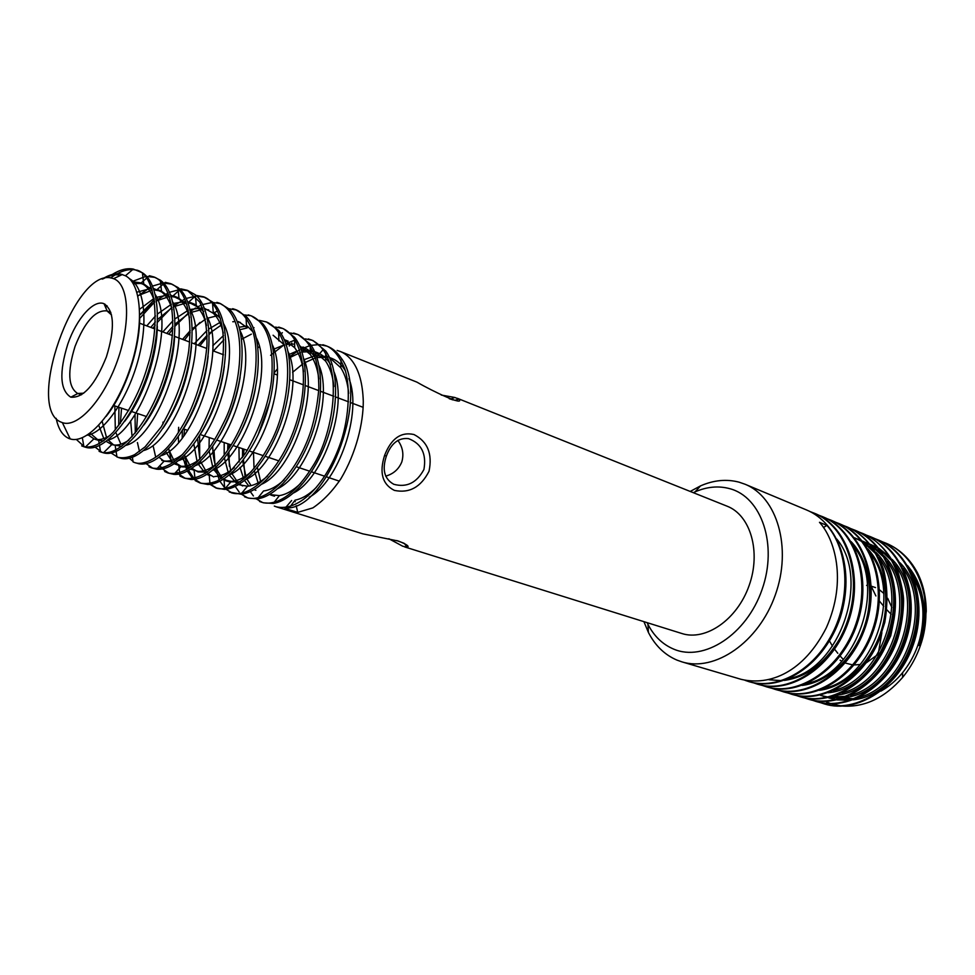 <?xml version="1.0" encoding="UTF-8"?>
<svg xmlns="http://www.w3.org/2000/svg" width="975" height="975" viewBox="0 0 975 975"><rect width="100%" height="100%" fill="white"/><g stroke="black" fill="none" stroke-linecap="round" stroke-linejoin="round"><path stroke-width="1.46" d="M423.93 469.462C426.636 453.875 421.505 443.588 408.525 438.628C398.458 437.543 391.085 443.369 386.368 456.105C381.895 469.67 384.369 479.066 393.815 484.295C406.721 487.768 416.764 482.82 423.93 469.462L423.93 469.462M384.577 455.435C391.146 438.567 400.944 431.596 413.948 434.521C427.586 441.541 432.607 453.777 429.037 471.242C420.908 487.147 409.354 493.521 394.363 490.388C382.407 484.392 379.141 472.741 384.577 455.435L386.368 456.105M441.248 395.046L454.789 397.471L458.933 399.104C465.075 406.563 433.107 391.548 416.934 382.139L340.092 351.402C347.027 354.193 362.139 364.004 363.285 401.42C363.273 422.967 356.399 452.619 340.884 478.774C332.499 491.181 323.164 500.882 312.89 507.878L297.716 512.375L284.919 508.365L289.161 507.926C329.258 504.697 369.769 394.643 341.067 357.91C337.289 352.316 332.792 348.477 327.588 346.405L325.784 345.686C332.95 348.221 339.263 355.887 344.723 368.684C351.268 388.257 348.441 422.346 339.324 446.416C324.078 487.403 297.741 511.595 276.352 506.842L274.316 506.086M453.253 399.994L449.243 398.69M276.352 506.842L362.822 533.849L398.348 541.04C406.807 544.379 409.744 546.5 407.16 547.377L402.638 546.171L388.842 538.736M647.108 622.647L647.961 624.39C654.067 636.2 662.622 644.426 673.64 649.094C703.755 662.147 746.509 634.786 762.036 589.619C778.013 544.611 761.499 496.909 729.714 488.658C718.477 485.635 706.936 486.708 695.078 491.863L693.31 492.68M690.215 491.437L700.55 485.879C713.7 480.114 726.558 478.883 739.087 482.174L745.01 484.222C777.148 496.982 792.285 547.84 775.283 595.018C758.684 642.342 714.833 672.238 681.866 661.842L676.906 660.087C664.67 654.81 655.176 645.608 648.424 632.483L643.914 621.648M396.788 540.577L403.869 543.209M385.686 476.141C393.376 473.984 398.751 469.255 401.81 461.931C404.016 454.143 402.699 446.964 397.861 440.395M67.86 343.883C58.987 372.572 59.975 390.329 70.822 397.178C83.338 398.239 95.209 384.784 106.421 356.813C115.111 328.356 114.319 310.659 104.045 303.737C93.771 299.142 76.464 318.74 67.86 343.883M111.528 314.962L106.994 310.915C95.562 309.733 84.923 321.555 75.051 346.393C67.251 371.609 68.116 387.307 77.634 393.461L83.716 393.193M758.148 683.621L761.182 684.986M843.082 706.095C865.044 707.314 884.898 697.759 902.606 677.43C912.234 665.693 919.059 652.141 923.069 636.785L926.25 611.252C926.116 597.005 923.191 584.171 917.438 572.776L917.256 572.423C909.712 558.577 899.413 548.888 886.385 543.343L882.022 541.649M923.069 636.785C933.075 595.957 915.805 555.007 885.434 542.953M820.231 702.561L824.655 704.011C857.11 714.151 898.926 687.582 913.49 644.219C928.407 601.014 911.613 553.312 878.767 540.162L874.672 538.553M823.68 703.718C856.391 713.871 897.951 687.131 912.527 643.805C927.31 600.649 910.857 553.057 877.805 539.76M812.199 700.184L816.709 701.659C849.847 711.811 891.187 684.633 905.787 641.16C920.632 597.773 903.862 550.071 871.077 536.945L866.629 535.214M815.709 701.366C848.421 711.518 890.053 684.596 904.727 641.038C919.571 597.626 903.167 549.827 870.102 536.53M804.095 697.795L808.653 699.282C841.084 709.507 883.35 682.293 897.865 638.418C901.509 626.011 903.411 613.519 903.569 600.929C903.679 595.006 901.717 584.963 897.67 570.802C887.518 549.449 877.122 540.394 863.302 533.691L858.792 531.948M807.653 698.977C840.365 709.142 882.082 682.025 896.829 638.223C911.759 594.579 895.391 546.573 862.314 533.276M858.317 531.789L856.269 531.156M795.917 695.37L800.524 696.881C833.052 707.094 875.233 679.672 889.882 635.615C904.934 591.727 888.262 543.526 855.441 530.4L850.919 528.657M794.625 694.87L795.442 695.187M799.512 696.577C832.223 706.741 874.014 679.441 888.847 635.383C903.849 591.496 887.543 543.282 854.441 529.986M787.654 692.932L792.309 694.456C822.912 703.926 862.424 680.501 879.121 639.978L884.776 622.452C888.006 603.269 887.567 585.487 883.447 569.071C872.905 540.82 856.355 530.802 847.494 527.085L843.095 525.379M791.286 694.151C823.985 704.316 865.861 676.808 880.766 632.519C895.854 588.376 879.596 539.955 846.495 526.658M779.305 690.458L783.997 691.994C817.44 702.11 858.89 673.822 873.539 630.252C888.968 585.768 872.418 536.884 839.463 523.721L834.844 521.942M782.974 691.689C815.661 701.866 857.622 674.164 872.601 629.618C887.774 585.232 871.565 536.591 838.451 523.295M834.32 521.759L832.394 521.174M770.859 687.96L775.612 689.52C808.153 699.697 850.407 671.812 865.373 627.071C880.754 582.477 864.277 533.459 831.346 520.333L826.678 518.529M774.564 689.215C807.251 699.38 849.286 671.483 864.35 626.681C879.608 582.038 863.436 533.191 830.322 519.907M762.316 685.437L767.13 687.022C799.61 697.198 841.961 669.155 857.025 624.134C872.503 579.284 856.087 530.034 823.144 516.896L818.659 515.153M766.057 686.705C798.744 696.881 840.852 668.765 856.001 623.707C871.333 578.821 855.233 529.754 822.108 516.47M758.55 684.474C791.956 694.59 833.637 665.693 848.53 621.367C864.203 576.115 847.823 526.585 814.844 513.435L810.079 511.595M753.687 682.878L757.477 684.17C790.14 694.346 832.333 666.023 847.568 620.709C862.973 575.555 846.934 526.281 813.796 512.996M843.351 659.551L840.194 656.078M837.818 653.311L834.612 649.228M832.504 646.193L829.481 640.989M893.429 622.525L890.748 635.749L885.739 646.108M881.254 652.092L866.251 662.817M860.206 664.523L854.234 664.938M852.077 664.767L845.264 663.012M841.815 661.294L840.097 660.185M881.888 632.653L878.426 652.75M112.04 278.204C74.807 266.553 24.607 409.025 61.328 422.224L62.363 422.626C77.622 428.33 103.521 400.14 117.292 361.079C131.272 322.079 128.98 283.871 113.551 278.667L112.04 278.204M56.172 418.336C58.342 429.049 62.619 435.764 69.03 438.518L70.212 438.921C86.409 444.283 113.709 414.936 128.846 372.121C144.251 329.379 142.667 284.858 125.629 275.852L120.681 274.048C115.038 273.085 108.883 274.779 102.217 279.142M262.531 502.491L256.401 498.944M253.402 495.958L250.331 491.619M245.188 477.738L243.47 459.712M243.555 456.105L244.043 449.219M274.231 372.84L277.241 369.086M289.1 357.082L299.618 349.806M300.983 349.087L309.916 345.638M311.098 345.357L318.862 344.602M319.898 344.663L326.698 346.076M247.467 497.786L241.325 494.142M239.143 492.009L235.243 486.476M229.405 466.355L228.918 452.205M229.137 448.232L229.478 444.332M270.575 355.314L283.932 344.918M285.943 343.785L294.535 340.202M305.285 338.886L312.195 340.275M232.233 493.033L226.029 489.255M251.294 471.693C244.262 477.847 237.583 481.077 231.258 481.382L225.201 488.487L219.936 481.248M219.265 479.907L215.451 467.854M215.061 465.66L214.012 450.511M257.973 347.868L259.326 346.649M290.465 333.023L297.497 334.401M216.828 488.219L210.502 484.295M200.302 463.003L200.07 461.687M199.717 459.322L199.595 435.606M275.425 327.088L282.543 328.417M259.338 320.361L266.492 321.969C296.692 335.034 291.257 403.711 270.745 442.297C250.392 482.125 227.297 492.168 215.841 487.939L210.039 484.356M201.118 483.308L194.756 479.261M193.903 478.408L188.663 470.45M188.017 468.951L184.494 455.301M183.946 435.691L184.531 429.28M248.259 314.901L251.111 315.815C257.01 318.118 275.888 328.709 271.477 380.677C268.491 404.467 259.752 428.768 245.286 453.57L229.04 472.851L217.364 480.894C211.161 483.405 205.42 484.124 200.143 483.027L195.171 480.59L195.037 479.225M192.77 478.603L187.358 471.157M186.676 469.743L182.898 456.897M185.201 478.323L178.778 474.143M177.925 473.253L176.487 471.522M171.381 461.37L168.736 448.695M199.838 345.857L207.175 336.704M209.198 334.474L211.648 331.939M244.676 314.962L250.197 315.668M232.684 308.673L235.499 309.575C242.385 311.976 248.308 319.727 253.268 332.816C259.131 352.913 255.548 388.342 246.163 413.583C230.417 456.568 204.445 482.381 184.19 478.055L179.997 476.092L179.778 473.947M169.053 473.277L162.557 468.938M161.716 468.024L159.888 465.648M155.586 456.617L153.343 446.782M184.446 340.068L190.186 332.694M192.319 330.208L199.96 322.481M213.306 313.012L217.547 311.086M228.954 308.758L236.474 310.001M216.864 302.348L219.68 303.249C250.673 318.411 240.813 388.562 224.287 421.432C214.256 441.833 208.284 450.791 195.841 463.04C185.713 471.51 176.438 474.825 168.029 472.997L164.617 471.498M152.673 468.171L146.104 463.637M139.486 451.547L137.438 442.565M136.549 431.401L137.633 413.571M168.833 334.193L172.868 328.843M175.11 326.101L188.76 312.67M190.478 311.366L195.548 308.002M197.218 307.064L201.325 305.09M202.739 304.541L211.794 302.53M212.989 302.482L220.655 303.676M196.012 295.376L203.592 296.802C210.064 298.825 231.38 313.353 220.326 376.508C215.987 394.656 209.15 412.827 199.802 431.023C191.405 444.112 184.202 453.302 178.206 458.628C168.346 466.623 159.486 469.706 151.649 467.89L148.992 466.793M133.014 461.394L129.395 458.25M120.352 423.479L121.546 408.172M152.99 328.234L155.171 325.248M157.548 322.177L171.856 307.32M173.623 305.906L184.823 299.057M186.274 298.435L195.573 296.168M196.779 296.108L204.64 297.265M139.705 318.35L154.672 301.982M156.488 300.458L168.066 292.951M169.553 292.281L179.083 289.733M180.326 289.648L188.285 290.733M163.958 283.469L165.238 282.336L170.698 283.652C176.487 285.87 194.586 296.595 188.723 350.854C185.092 375.716 175.914 401.066 161.216 426.904L145.068 446.891L134.574 454.691C128.566 457.47 123.057 458.372 118.06 457.385L111.187 453.058M139.754 314.876L154.355 299.752M180.131 289.453L180.802 288.856L187.273 290.294L199.802 302.104C205.043 314.779 207.419 329.44 206.907 346.088C203.921 379.421 192.806 407.331 184.068 423.211C177.572 434.119 172.892 441.09 170.028 444.125C160.887 455.532 145.031 466.099 134.952 462.674L133.112 461.967L132.417 457.348M101.973 452.327L95.221 447.196M137.902 296.022L151.052 286.784M152.563 286.053L162.337 283.201M163.605 283.091L171.746 284.115M84.545 446.879L76.294 439.408M105.666 307.503L106.994 305.687M131.893 281.617L145.348 276.583M146.628 276.437L154.879 277.375M147.469 277.412L149.394 275.742L153.867 276.937C174.147 284.359 178.961 330.635 163.727 377.593C148.724 424.637 118.645 458.25 100.9 452.034L99.097 451.34M404.686 546.926L681.818 633.494C705.595 641.343 737.161 619.698 749.068 585.707C761.292 551.813 750.482 515.105 727.082 506.183L457.36 398.312M337.131 350.427L340.092 351.402M322.847 344.723L325.784 345.686M308.356 338.922L313.109 340.616L325.784 351.073C338.544 368.708 338.8 406.587 326.71 440.468C314.377 474.983 291.878 500.675 273.268 503.441L263.433 502.808L259.545 501.467M311.293 339.885C345.918 356.021 334.583 433.485 312.268 466.988C290.16 502.491 270.209 505.257 261.568 502.222M293.658 333.048L298.411 334.742L310.269 344.212C323.578 361.542 323.956 400.274 311.573 435.106C298.935 470.572 275.852 496.75 257.181 498.859L248.442 498.115L244.53 496.775M296.571 334.011C303.53 336.631 309.55 343.773 314.62 355.436C317.399 364.431 318.801 375.521 318.825 388.732C317.558 403.76 314.876 417.946 310.769 431.267C296.51 474.484 266.017 504.185 246.517 497.518M278.752 327.088L283.518 328.782L294.548 337.289C308.38 354.278 308.904 393.863 296.205 429.67C283.262 466.099 259.594 492.753 240.91 494.179L229.308 492.022M281.641 328.039C303.371 336.095 310.233 380.457 295.815 424.503C281.665 468.622 250.77 499.468 231.282 492.753M266.492 321.969L278.594 330.33C292.951 346.905 293.609 387.367 280.605 424.149C267.345 461.541 243.104 488.682 224.445 489.377L215.841 487.939M251.513 315.985L262.409 323.322C277.29 339.434 278.082 380.774 264.761 418.543C251.197 456.922 226.383 484.538 207.785 484.49L200.143 483.027M235.499 309.575L246.005 316.253C261.385 331.866 262.324 374.083 248.674 412.852C234.804 452.229 209.418 480.322 190.929 479.481L184.19 478.055M219.68 303.249L229.344 309.148C245.237 324.188 246.309 367.283 232.33 407.062C218.156 447.464 192.197 476.032 173.855 474.374L168.029 472.997M203.592 296.814L212.452 301.982C228.832 316.4 230.051 360.372 215.743 401.188C201.252 442.613 174.732 471.656 156.585 469.158L151.649 467.89M187.273 290.294L195.317 294.767C212.184 308.502 213.537 353.352 198.876 395.216C184.068 437.702 157.012 467.208 139.096 463.82L134.952 462.674M170.698 283.664L177.938 287.491C195.268 300.483 196.755 346.222 181.752 389.147C166.627 432.705 139.023 462.686 121.387 458.384L118.06 457.397M153.867 276.924L160.29 280.166C178.084 292.366 179.692 338.971 164.348 382.98C148.895 427.623 120.766 458.067 103.46 452.827L100.9 452.034M117.097 273.768C124.154 270.002 130.528 268.783 136.232 270.099L137.804 270.55M112.259 274.475C119.827 269.734 126.835 267.93 133.27 269.076L142.387 272.768C160.546 284.091 162.374 331.244 146.823 376.253C131.198 421.87 102.704 453.034 85.642 447.269L83.448 446.587M136.78 270.099C157.499 275.438 159.851 328.38 147.627 365.905C140.692 390.134 129.236 412.23 113.246 432.205C100.145 445.075 91.833 448.025 83.911 446.721L81.681 445.892M913.868 578.882C919.864 589.424 922.923 601.526 923.057 615.176L922.984 618.808M922.679 623.391C920.766 641.916 914.075 658.344 902.606 672.677C896.22 680.44 888.993 686.583 880.937 691.104M860.035 698.295L856.038 698.697M854.112 698.783L843.643 697.966M840.365 697.235L835.258 695.589M924.519 596.481L925.555 612.105C925.372 623.464 923.325 634.628 919.388 645.596L918.803 645.413C922.399 634.969 924.203 624.427 924.203 613.775C924.007 596.907 919.669 582.428 911.186 570.338L907.53 565.597M826.629 702.061L830.505 703.536M831.419 703.828L840.816 705.863M110.602 277.936L115.221 274.84M866.604 585.39L867.445 585.463M871.297 586.146L875.513 587.608M879.499 589.826L883.789 593.397M885.885 595.774L886.689 596.834M887.689 598.297L891.857 607.535M893.283 614.847L893.441 616.663M871.747 587.364L875.916 595.969M879.389 601.002L883.752 606.352M886.97 609.923L891.126 614.262M749.872 681.915C782.352 691.653 824.362 664.718 840.279 617.504C855.599 569.095 838.524 523.1 806.459 509.925L745.01 484.222M681.866 661.842L741.11 679.331C770.165 686.193 803.851 671.982 826.3 627.815C847.604 579.93 834.381 538.541 819.487 522.32L826.91 525.391L823.473 527.512M744.973 680.306L748.788 681.598C777.355 690.032 813.235 670.788 832.297 633.616C851.004 597.565 848.518 549.937 826.91 525.391M285.565 507.597L291.635 500.528M296.193 505.708L297.716 512.375M294.182 501.333L295.279 501.686M103.228 278.789C108.895 275.645 114.112 274.353 118.865 274.926M139.681 319.032C139.34 351.731 124.13 393.997 106.092 416.435M131.917 281.653L140.278 282.787L143.849 284.712C148.712 288.113 152.319 293.914 154.696 302.116M157.316 326.308C156.963 358.337 142.338 399.141 124.593 421.456M110.297 435.264C104.167 439.225 98.78 440.456 94.148 438.982L87.908 434.728M136.902 292.195L151.588 288.271M153.502 288.478L161.606 291.939C166.396 295.608 169.93 301.58 172.209 309.855M174.61 336.082C173.55 366.429 160.4 403.114 143.91 424.978M128.895 440.115C122.436 444.503 116.732 445.989 111.796 444.576L106.263 441.407M103.801 438.567L98.743 425.332M139.62 309.282L154.123 298.338M155.951 297.448L168.797 294.889M170.735 295.157L179.095 299.118C183.836 303.054 187.298 309.233 189.491 317.643M191.551 345.991C188.772 376.996 179.266 404.393 163.044 428.183M120.888 444.21L115.867 432.522M115.318 429.853L114.831 405.929M146.762 325.882L155.5 315.937M157.621 313.901L171.332 304.298M173.148 303.493L185.786 301.433M187.712 301.762L196.341 306.235C201.057 310.477 204.47 316.899 206.554 325.528M208.138 356.07C205.128 384.028 196.426 409.013 182.045 431.011M132.113 436.727L130.613 420.834M131.052 412.327L131.137 411.389M162.813 331.927L172.953 320.738M175.012 318.874L188.285 310.208M143.934 450.462C176.012 441.724 210.649 343.212 190.064 309.502L202.507 307.893M204.421 308.283L213.318 313.292C217.986 317.777 221.313 324.383 223.299 333.109M224.348 366.417C221.167 391.085 213.354 413.412 200.935 433.388M182.727 454.326C175.963 459.469 169.821 461.687 164.275 460.992L161.765 460.432M240.118 377.191C236.864 398.214 230.088 417.532 219.777 435.143M200.131 458.896C193.318 464.246 187.054 466.696 181.338 466.245L174.342 463.832M172.892 462.772L165.738 451.754M162.874 424.259L163.044 422.077M194.22 343.748L206.968 330.525M208.882 329.002L219.777 322.542M238.485 321.555L246.565 327.222L246.078 317.899M255.365 388.672C252.208 405.527 246.651 421.298 238.704 435.971M217.388 463.283C210.502 468.902 204.104 471.607 198.181 471.4L190.759 469.182M189.26 468.158L181.935 457.799M178.583 442.321L178.315 436.69M178.352 432.778L178.657 427.306M212.782 345.747L223.519 335.522M239.228 327.198L245.615 326.247M253.061 327.344L254.012 327.685M269.807 401.639L257.985 435.106M234.341 467.634C227.407 473.46 220.898 476.397 214.817 476.446M209.857 475.69L206.944 474.435M205.408 473.46L197.913 463.686M197.157 461.833L193.842 444.198M241.605 339.251L251.355 334.145M231.258 481.382L222.909 479.59M221.349 478.676L213.683 469.426M212.891 467.683L209.235 451.327M209.028 448.147L209.223 437.556M284.493 340.08L288.113 341.153L284.383 339.678L294.682 347.709C299.24 353.779 302.189 361.737 303.53 371.609M267.662 475.958C260.654 482.247 253.927 485.672 247.492 486.232L238.656 484.66M237.071 483.807L229.247 475.032M228.43 473.387L224.457 458.153M224.189 455.24L224.189 442.565M273.951 349.099L284.432 344.797M286.163 344.431L293.377 344.126M299.581 345.686L310.269 354.437C314.754 360.762 317.606 368.94 318.825 378.97M284.103 479.871C277.034 486.44 270.185 490.145 263.543 490.973L258.07 497.762M255.877 490.291L254.158 489.633M248.881 486.074L244.591 480.504M243.762 478.969L239.996 467.427M239.192 461.992L238.936 447.501M288.71 354.632L296.948 351.061M301.336 350.062L312.804 350.927M314.645 351.646L325.638 361.116C330.074 367.733 332.828 376.192 333.901 386.514M300.751 483.259C293.512 490.352 286.394 494.471 279.398 495.617L269.466 494.544M258.107 482.869L254.438 471.023M254.036 468.536L253.488 452.376M303.908 359.726L314.779 355.863M316.29 355.631L327.649 356.777M329.489 357.533L340.787 367.746C345.089 374.522 347.722 383.077 348.684 393.413M316.534 487.195C309.331 494.435 302.177 498.749 295.072 500.163L290.136 506.659M129.273 278.594C145.043 287.016 148.59 323.444 137.487 362.42C126.518 400.859 103.569 433.095 87.141 435.216M104.508 304.822L105.02 304.2M133.295 283.762L140.558 283.433L144.544 284.468L152.173 290.087L137.841 295.754M155.354 294.706C177.304 327.71 140.217 433.132 108.067 439.993M103.752 440.919L98.499 440.359L90.127 433.168M154.001 289.916L161.484 291.159L169.589 297.241M172.843 302.152C194.11 335.534 158.267 437.446 126.128 445.283M121.692 446.355L111.442 444.466M113.648 444.966L108.103 439.981M106.519 437.434L102.192 421.419M139.754 315.023L154.672 301.97M156.548 300.848L169.358 296.522M171.198 296.449L178.157 297.741L186.773 304.346M118.706 425.673L118.926 407.294M150.796 327.405L155.354 321.908M157.621 319.434L171.917 307.71M173.769 306.686L186.31 302.933M188.138 302.908L194.586 304.224L203.714 311.391M207.041 316.765C226.931 350.732 193.452 445.965 161.497 455.544M135.306 432.973L135.013 414.497M166.786 333.426L172.941 326.235M175.122 324.005L188.894 313.426M190.698 312.487L203.007 309.258M204.811 309.294L208.699 309.928M213.208 311.781L220.374 318.289M223.75 323.956C242.958 358.13 210.6 450.158 178.803 460.529M173.855 462.089L164.105 461.175M163.276 460.627L159.132 457.372M182.557 339.361L190.198 330.708M192.294 328.685L205.603 319.105M207.37 318.264L218.034 315.534M240.216 331.061C258.741 365.381 227.48 454.313 195.89 465.428M190.698 467.159L182.069 466.867L175.671 462.93M174.476 461.638L168.48 448.975M198.083 345.199L207.163 335.278M209.162 333.45L220.947 325.297M232.769 321.75L233.878 321.689M237.4 321.835L240.398 322.433M246.468 325.272L252.988 331.878M256.437 338.081C274.28 372.511 244.079 458.433 212.733 470.23M207.37 472.144L198.035 471.937L191.978 468.378M190.734 467.135L184.543 455.264M182.203 437.982L182.386 430.499M213.403 350.963L223.775 339.946M239.899 329.721L247.187 327.917M272.427 345.016C289.575 379.507 260.41 462.491 229.357 474.935M213.769 476.933L208.053 473.716M206.798 472.546L200.411 461.358M199.765 459.262L197.608 438.738M197.815 434.387L197.864 433.741M273.098 335.229L284.724 345.235M288.173 351.89C304.651 386.393 276.473 466.525 245.749 479.566M240.082 481.821L229.283 481.845L223.897 478.969M222.629 477.86C216.206 471.278 212.916 460.834 212.733 446.501M303.7 358.678C319.495 393.157 292.293 470.498 261.934 484.1M242.702 485.977L239.533 484.112M238.253 483.076L231.514 473.058M230.819 471.205L227.748 453.838M227.675 450.413L227.894 443.808M302.92 347.003C307.868 348.952 312.085 352.706 315.547 358.264M319.008 365.393C334.12 399.799 307.856 474.435 277.899 488.548M251.087 485.648L246.772 478.688M246.053 476.958L242.641 460.822M242.458 457.653L242.592 448.732M289.209 357.898L300.471 352.499M302.006 352.072L313.06 351.512M314.754 351.878L317.509 352.755C322.688 354.79 327.052 358.751 330.61 364.626M334.084 372.048C348.514 406.343 323.188 478.323 293.658 492.911M270.782 495.02L274.475 496.19L270.148 494.142M260.605 481.394L257.388 467.488M292.598 372.304L302.823 363.87M304.444 362.834L315.352 357.947M316.948 357.545L327.868 357.264M329.55 357.654L331.89 358.434C337.253 360.543 341.75 364.662 345.394 370.793M348.952 378.629C362.712 412.778 338.276 482.162 309.221 497.189M910.967 571.972C924.007 593.032 926.396 617.431 918.133 645.17L918.803 645.413M911.186 570.338L907.896 566.219M836.355 699.502L828.64 697.856L835.648 699.672M836.989 699.904L850.297 700.221M853.223 699.831C906.153 694.919 938.986 601.867 900.047 562.807M822.705 696.077L827.458 697.247M828.774 697.478L842.022 697.868M844.972 697.491C898.28 692.835 931.552 598.467 892.113 559.37M889.968 557.091L878.926 548.438M877.707 547.743L870.273 544.282L878.231 548.401M836.526 695.138C890.273 690.848 924.081 595.018 884.057 555.86M881.948 553.642L870.931 545.098M869.712 544.403L862.497 541.064L870.212 545.037M828.104 692.75C882.217 688.728 916.476 591.545 875.952 552.35M873.844 550.156L862.838 541.71M861.62 541.028L856.623 538.639M819.487 690.337C844.533 687.082 869.688 663.89 880.376 633.226C890.918 602.745 885.678 567.913 867.75 548.803M802.132 685.425C827.495 682.402 853.149 658.795 864.082 627.437C874.843 596.261 869.444 560.759 851.102 541.6M768.958 679.758L781.645 680.635M784.363 680.404C806.788 677.259 825.374 663.122 840.133 637.979M837.903 699.684L854.6 698.588M858.695 697.515C904.995 686.4 932.697 607.961 903.082 568.462M820.718 695.48L828.141 697.088M829.652 697.259L846.251 696.272M850.371 695.212C897.134 684.279 925.251 604.524 895.099 564.903M892.466 561.308L879.584 549.278M841.803 692.932C889.102 682.317 917.78 601.087 887.018 561.295M884.41 557.785L871.565 545.903M833.308 690.58C881.071 680.172 910.175 597.59 878.865 557.676M876.281 554.227L863.448 542.49M862.107 541.637L854.648 537.834M824.57 688.253C872.844 678.161 902.509 594.128 870.638 554.032M807.044 683.426C856.233 673.859 886.884 586.974 853.905 546.634M789.068 678.515C839.219 669.545 870.931 579.638 836.794 539.065M450.682 399.043L454.789 397.471M458.933 399.104L454.789 400.347M647.961 624.39L648.424 632.483M695.078 491.863L700.55 485.879M81.522 394.765L77.817 393.522L70.822 397.178M339.361 481.15L326.467 476.824M324.626 476.214L311.512 471.815M309.66 471.193L296.327 466.732M278.96 460.907L265.273 456.324M263.299 455.666L249.393 451.011M247.37 450.328L233.257 445.599M231.246 444.929L216.877 440.115M214.829 439.433L200.241 434.545M187.651 430.316L183.434 428.915M146.555 416.557L131.003 411.34M128.737 410.585L113.368 405.442M758.55 684.487L757.477 684.17M902.606 672.677L902.606 677.43M62.363 422.626L70.212 438.921M113.551 278.667L122.46 274.487M749.872 681.927L748.788 681.598M363.175 407.331L350.415 402.529M348.587 401.846L335.619 396.971M333.791 396.277L320.604 391.316M318.727 390.609L305.358 385.576M303.469 384.869L289.88 379.75M277.314 375.022L274.17 373.839M223.47 354.754L212.733 350.72M206.737 348.465L191.843 342.859M189.698 342.054L174.586 336.363M172.429 335.546L157.048 329.757M154.867 328.941L139.474 323.139M110.821 312.366L107.165 310.988L104.045 303.737M404.479 543.526L407.16 547.377M142.496 273.634L143.849 284.712M85.41 447.038L93.844 438.884M160.4 281.166L161.606 291.939M103.679 452.607L111.796 444.576M178.047 288.612L179.095 299.118M195.427 296.022L196.341 306.235M212.562 303.383L213.318 313.292M157.072 468.634L164.275 460.992M174.44 473.74L181.338 466.245M278.643 332.158L278.874 340.933M294.572 339.19L294.682 347.709M241.751 493.155L247.492 486.232M310.269 346.198L310.269 354.437M325.747 353.157L325.638 361.116M274.158 502.296L279.398 495.617M341.006 360.116L340.787 367.746M140.278 282.787L144.544 284.468M94.148 438.982L98.499 440.359M157.267 289.502L161.484 291.159M174.013 296.108L178.157 297.741M190.503 302.616L194.586 304.224M181.058 466.55L182.069 466.867M225.42 480.626L229.283 481.845M314.633 351.622L317.509 352.755M329.465 357.484L331.89 358.434M125.446 275.754L133.27 269.076M82.327 437.751L83.911 446.721M140.558 283.433L146.579 278.192M98.658 440.408L99.231 443.857M99.511 445.563L100.583 451.925M156.609 289.989L163.142 284.188M115.196 445.66L115.867 449.962M116.11 451.523L116.963 456.995M172.38 296.485L179.412 290.111M188.065 302.725L195.378 295.961M178.803 465.392L179.644 472.802M194.098 470.048L194.927 478.177M209.15 474.593L209.954 483.442M223.982 479.018L224.725 488.56M281.214 333.913L282.372 332.682M289.197 345.991L291.878 343.09M302.725 351.902L305.26 349.099M316.753 356.947L322.335 350.573"/></g></svg>
